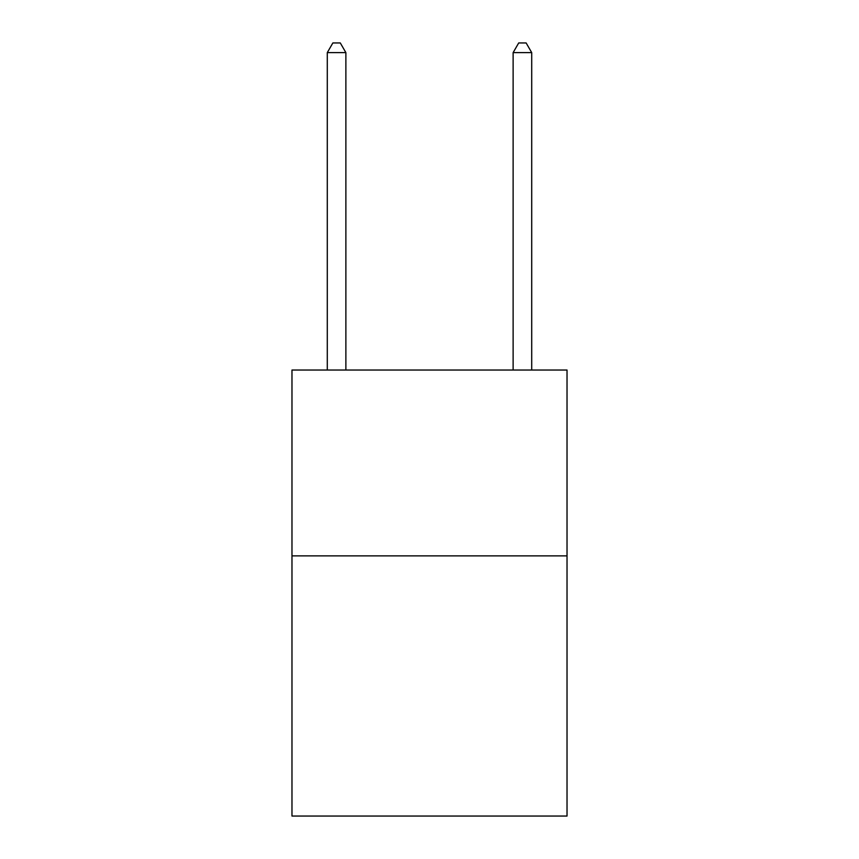 <?xml version="1.0" encoding="UTF-8"?>
<svg xmlns="http://www.w3.org/2000/svg" width="859" height="859" viewBox="0 0 859 859"><rect width="100%" height="100%" fill="white"/><g stroke="black" fill="none" stroke-linecap="round" stroke-linejoin="round"><path stroke-width="1.29" d="M567.026 555.87L567.026 816.05L291.974 816.05L291.974 370.036L567.026 370.036L567.026 555.87L291.974 555.87M345.876 370.036L345.876 52.614L327.29 52.614L327.29 370.036M327.29 52.614L332.863 42.95L340.293 42.95L345.876 52.614M531.71 370.036L531.71 52.614L513.124 52.614L513.124 370.036M513.124 52.614L518.707 42.95L526.138 42.95L531.71 52.614"/></g></svg>

